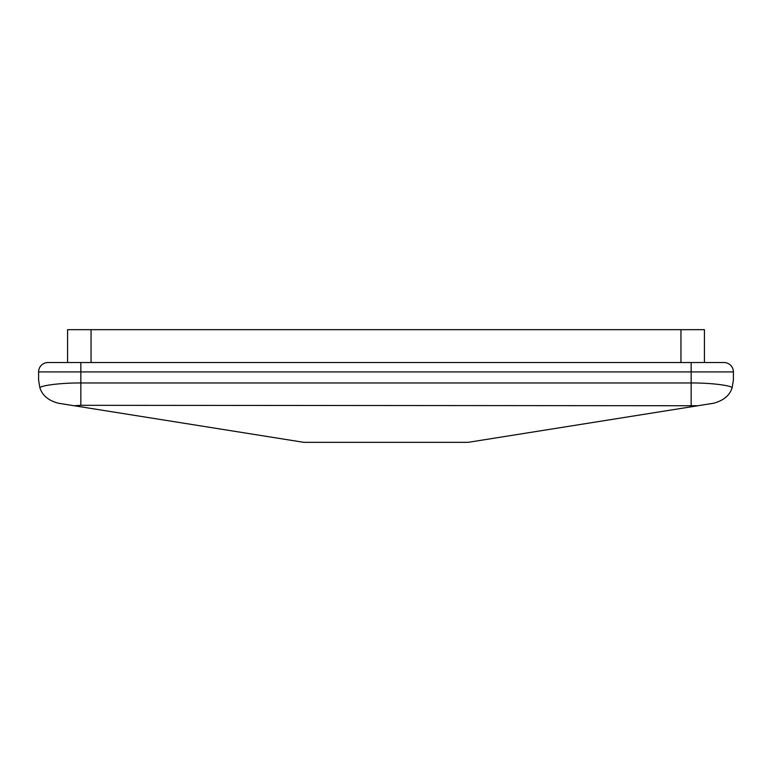 <?xml version="1.0" encoding="UTF-8"?>
<svg xmlns="http://www.w3.org/2000/svg" width="772" height="772" viewBox="0 0 772 772"><rect width="100%" height="100%" fill="white"/><g stroke="black" fill="none" stroke-linecap="round" stroke-linejoin="round"><path stroke-width="1.16" d="M697.956 405.734L80.848 405.319L80.848 382.97L691.152 382.97C708.957 382.825 728.893 385.054 732.165 387.563C729.839 395.312 723.654 400.533 713.617 403.235L468.16 442.337L303.84 442.337L58.383 403.235C48.375 400.562 42.19 395.332 39.835 387.563C43.107 385.054 63.043 382.825 80.848 382.97L80.848 371.921L38.6 371.921L38.6 380.056L39.835 387.563L38.6 380.056M732.165 387.563L733.4 380.056L733.4 371.921A9.389 9.389 0 0 0 724.011 362.531L704.431 362.531L704.431 329.663L680.952 329.663L680.952 362.531M38.6 371.921A9.389 9.389 0 0 1 47.989 362.531A9.389 9.389 0 0 0 38.6 371.921A9.389 9.389 0 0 1 47.989 362.531L724.011 362.531A9.389 9.389 0 0 1 733.4 371.921L80.848 371.921L80.848 362.531M67.569 362.531L67.569 329.663L680.952 329.663M80.848 405.319L74.044 405.734M691.152 405.319L691.152 362.531M733.4 371.921A9.389 9.389 0 0 0 724.011 362.531M91.048 329.663L91.048 362.531"/></g></svg>
